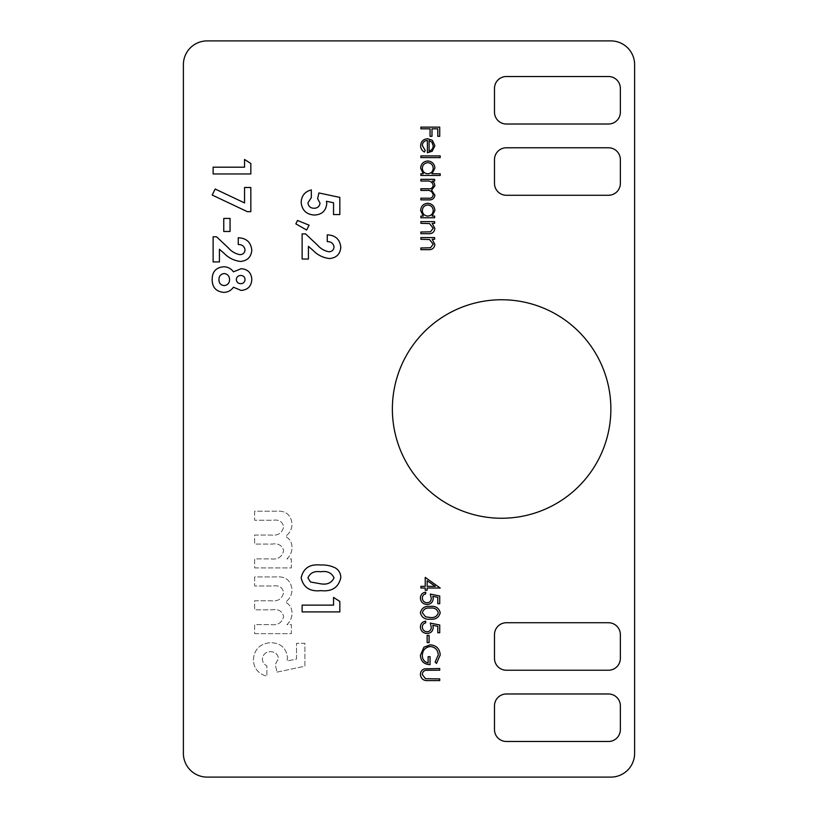 <?xml version="1.0" encoding="UTF-8"?>
<svg xmlns="http://www.w3.org/2000/svg" width="818" height="818" viewBox="0 0 818 818"><rect width="100%" height="100%" fill="white"/><g stroke="black" fill="none" stroke-linecap="round" stroke-linejoin="round"><path stroke-width="0.61" stroke-dasharray="4.09 3.07" d="M506.373 670.228L608.49 670.228A11.871 11.871 0 0 0 620.361 658.357L620.361 634.615A11.871 11.871 0 0 0 608.49 622.733L506.373 622.733A11.871 11.871 0 0 0 494.491 634.615L494.491 658.357A11.871 11.871 0 0 0 506.373 670.228M506.373 741.476L608.49 741.476A11.871 11.871 0 0 0 620.361 729.605L620.361 705.852A11.871 11.871 0 0 0 608.49 693.981L506.373 693.981A11.871 11.871 0 0 0 494.491 705.852L494.491 729.605A11.871 11.871 0 0 0 506.373 741.476M608.49 124.019L506.373 124.019A11.871 11.871 0 0 1 494.491 112.148L494.491 88.395A11.871 11.871 0 0 1 506.373 76.524L608.49 76.524A11.871 11.871 0 0 1 620.361 88.395L620.361 112.148A11.871 11.871 0 0 1 608.49 124.019M608.49 195.267L506.373 195.267A11.871 11.871 0 0 1 494.491 183.385L494.491 159.643A11.871 11.871 0 0 1 506.373 147.772L608.49 147.772A11.871 11.871 0 0 1 620.361 159.643L620.361 183.385A11.871 11.871 0 0 1 608.49 195.267M254.633 633.653L291.372 633.653L291.372 624.625L286.975 624.625C290.329 621.445 292.006 617.539 292.016 612.917C291.903 608.06 289.725 604.451 285.472 602.099C289.756 599.032 291.934 594.85 292.016 589.573C290.942 580.381 285.605 576.169 276.003 576.935L254.633 576.935L254.633 585.964L273.079 585.964C278.958 585.136 282.476 587.314 283.631 592.467C282.241 598.827 278.048 601.598 271.034 600.78L254.633 600.78L254.633 609.809L272.251 609.809C278.417 608.889 282.21 611.097 283.631 616.455C282.087 622.743 277.813 625.463 270.809 624.625L254.633 624.625L254.633 633.653L291.372 633.653L291.372 624.625L286.975 624.625C290.329 621.445 292.006 617.539 292.016 612.917C291.903 608.06 289.725 604.451 285.472 602.099C289.756 599.032 291.934 594.85 292.016 589.573C290.942 580.381 285.605 576.169 276.003 576.935L254.633 576.935L254.633 585.964L273.079 585.964C278.958 585.136 282.476 587.314 283.631 592.467C282.241 598.827 278.048 601.598 271.034 600.78L254.633 600.78L254.633 609.809L272.251 609.809C278.417 608.889 282.21 611.097 283.631 616.455C282.087 622.743 277.813 625.463 270.809 624.625L254.633 624.625L254.633 633.653M392.374 409A109.244 109.244 0 0 0 556.24 503.612A109.244 109.244 0 0 0 556.24 314.388A109.244 109.244 0 0 0 392.374 409M183.385 753.347A23.753 23.753 0 0 0 207.138 777.1L610.862 777.1A23.753 23.753 0 0 0 634.615 753.347L634.615 64.653A23.753 23.753 0 0 0 610.862 40.9L207.138 40.9A23.753 23.753 0 0 0 183.385 64.653L183.385 753.347M254.633 567.917L291.372 567.917L291.372 558.899L286.975 558.899C290.329 555.708 292.006 551.802 292.016 547.181C291.903 542.324 289.725 538.725 285.472 536.373C289.756 533.295 291.934 529.113 292.016 523.837C290.942 514.645 285.605 510.432 276.003 511.209L254.633 511.209L254.633 520.228L273.079 520.228C278.958 519.41 282.476 521.577 283.631 526.731C282.241 533.091 278.048 535.872 271.034 535.054L254.633 535.054L254.633 544.072L272.251 544.072C278.417 543.152 282.21 545.371 283.631 550.718C282.087 557.007 277.813 559.737 270.809 558.899L254.633 558.899L254.633 567.917L291.372 567.917L291.372 558.899L286.975 558.899C290.329 555.708 292.006 551.802 292.016 547.181C291.903 542.324 289.725 538.725 285.472 536.373C289.756 533.295 291.934 529.113 292.016 523.837C290.942 514.645 285.605 510.432 276.003 511.209L254.633 511.209L254.633 520.228L273.079 520.228C278.958 519.41 282.476 521.577 283.631 526.731C282.241 533.091 278.048 535.872 271.034 535.054L254.633 535.054L254.633 544.072L272.251 544.072C278.417 543.152 282.21 545.371 283.631 550.718C282.087 557.007 277.813 559.737 270.809 558.899L254.633 558.899L254.633 567.917M277.005 672.12L304.899 666.21L304.899 643.316L296.525 643.316L296.525 659.052L287.016 661.016L287.507 657.907C286.392 648.153 280.83 643.071 270.84 642.672C260.288 643.439 254.449 649.032 253.345 659.482C253.764 668.347 258.273 673.92 266.883 676.189L266.883 665.872C264.01 664.451 262.506 662.14 262.374 658.971C262.987 654.288 265.707 651.864 270.523 651.69C275.175 651.823 277.823 654.114 278.478 658.592L275.267 664.523L277.005 672.12L304.899 666.21L304.899 643.316L296.525 643.316L296.525 659.052L287.016 661.016L287.507 657.907C286.392 648.153 280.83 643.071 270.84 642.672C260.288 643.439 254.449 649.032 253.345 659.482C253.764 668.347 258.273 673.92 266.883 676.189L266.883 665.872C264.01 664.451 262.506 662.14 262.374 658.971C262.987 654.288 265.707 651.864 270.523 651.69C275.175 651.823 277.823 654.114 278.478 658.592L275.267 664.523L277.005 672.12M333.55 597.396L339.828 601.445L339.828 611.905L302.128 611.905L302.128 605.136L333.55 605.136L333.55 597.396M335.677 568.111C339.061 570.412 340.769 573.612 340.799 577.712C338.54 587.488 331.924 591.803 320.963 590.637C310.042 591.823 303.437 587.58 301.167 577.907C303.284 568.183 309.756 563.888 320.615 565.013C325.953 564.706 330.973 565.739 335.677 568.111M310.523 582.007L320.963 583.868C327.282 584.85 331.638 582.845 334.03 577.876C331.627 572.723 327.128 570.688 320.533 571.782C314.327 570.841 310.124 572.876 307.936 577.876L310.523 582.007M420.871 127.138L439.726 127.138L439.726 136.32L437.794 136.32L437.794 128.825L431.996 128.825L431.996 136.32L430.053 136.32L430.053 128.825L420.871 128.825L420.871 127.138M422.323 145.451L425.227 150.522L424.44 152.025C421.924 150.655 420.656 148.539 420.636 145.665C420.994 141.371 423.356 139.06 427.722 138.733L432.323 140.328L434.89 145.706L432.18 151.258L427.395 152.751L427.395 140.43C424.286 140.686 422.599 142.363 422.323 145.451M429.092 140.604L429.092 151.064C431.72 150.308 433.09 148.559 433.203 145.798L431.904 142.25L429.092 140.604M420.871 155.901L440.207 155.901L440.207 157.588L420.871 157.588L420.871 155.901M440.207 173.784L440.207 175.471L420.871 175.471L420.871 173.784L423.254 173.784L420.636 168.15C421.035 163.774 423.427 161.381 427.804 160.972C432.149 161.422 434.511 163.835 434.89 168.201L431.986 173.784L440.207 173.784M422.323 168.211C422.579 171.606 424.378 173.457 427.732 173.784C431.117 173.477 432.937 171.627 433.203 168.232C432.916 164.878 431.117 163.027 427.783 162.659C424.45 163.027 422.63 164.878 422.323 168.211M420.871 179.336L434.644 179.336L434.644 181.034L432.252 181.034L434.194 182.946L434.89 185.778L431.567 190.165L434.89 195.216C434.266 198.682 432.088 200.236 428.335 199.878L420.871 199.878L420.871 198.191L428.346 198.191C431.137 198.569 432.753 197.486 433.203 194.919C432.374 191.463 430.053 189.981 426.229 190.451L420.871 190.451L420.871 188.764L427.875 188.764C430.851 189.234 432.62 188.14 433.203 185.482C432.466 182.158 430.288 180.676 426.669 181.034L420.871 181.034L420.871 179.336M434.644 216.075L434.644 217.762L420.871 217.762L420.871 216.075L423.254 216.075L420.636 210.441C421.035 206.064 423.427 203.672 427.804 203.263C432.149 203.713 434.511 206.126 434.89 210.502L432.098 216.075L434.644 216.075M422.323 210.502C422.579 213.897 424.378 215.748 427.732 216.075C431.117 215.768 432.937 213.917 433.203 210.523C432.916 207.169 431.117 205.318 427.783 204.96C424.45 205.318 422.63 207.169 422.323 210.502M420.871 221.627L434.644 221.627L434.644 223.324L432.16 223.324L434.89 228.559C434.276 232.353 431.955 234.071 427.906 233.713L420.871 233.713L420.871 232.026L430.493 231.821L433.203 228.273L429.552 223.58L420.871 223.324L420.871 221.627M420.871 237.578L434.644 237.578L434.644 239.275L432.16 239.275L434.89 244.51C434.276 248.304 431.955 250.022 427.906 249.664L420.871 249.664L420.871 247.977L430.493 247.772L433.203 244.224L429.552 239.531L420.871 239.275L420.871 237.578M425.227 577.396L440.207 588.03L427.16 588.03L427.16 590.207L425.227 590.207L425.227 588.03L420.871 588.03L420.871 586.342L425.227 586.342L425.227 577.396M427.16 580.719L427.16 586.342L435.34 586.342L427.16 580.719M439.726 596.005L439.726 603.745L437.794 603.745L437.794 597.324L432.834 596.312L433.203 598.531C432.865 602.273 430.81 604.246 427.037 604.461C422.916 604.165 420.708 601.976 420.391 597.886C420.656 594.614 422.425 592.692 425.708 592.14L425.708 593.827C423.56 594.369 422.436 595.749 422.323 597.989C422.589 600.923 424.184 602.518 427.108 602.774C429.808 602.508 431.188 600.995 431.27 598.224L430.299 594.072L439.726 596.005M420.391 612.702C421.648 607.958 424.951 605.852 430.288 606.404C435.646 605.841 438.949 607.938 440.207 612.702C438.969 617.508 435.667 619.676 430.288 619.206C424.92 619.676 421.618 617.508 420.391 612.702M430.299 617.518C434.46 617.948 437.119 616.363 438.274 612.754C437.139 609.124 434.481 607.57 430.299 608.091C426.127 607.57 423.468 609.124 422.323 612.754L425.564 616.803L430.299 617.518M439.726 625.003L439.726 632.743L437.794 632.743L437.794 626.332L432.834 625.31L433.203 627.529C432.865 631.271 430.81 633.255 427.037 633.469C422.916 633.173 420.708 630.975 420.391 626.895C420.656 623.613 422.425 621.69 425.708 621.138L425.708 622.835C423.56 623.367 422.436 624.758 422.323 626.987C422.589 629.921 424.184 631.516 427.108 631.772C429.808 631.506 431.188 629.993 431.27 627.232L430.299 623.071L439.726 625.003M427.16 635.402L429.092 635.402L429.092 642.651L427.16 642.651L427.16 635.402M440.207 654.962L436.505 663.429L435.135 661.987L438.274 654.911C437.906 649.921 435.278 647.13 430.38 646.517C425.278 647.232 422.599 650.208 422.323 655.453C422.395 659.461 424.327 661.956 428.121 662.948L428.121 656.67L430.053 656.67L430.053 664.645C424.031 664.38 420.81 661.271 420.391 655.3L423.959 647.14L430.309 644.829C436.454 645.412 439.757 648.797 440.207 654.962M428.335 668.51L439.726 668.51L439.726 670.198L425.922 670.279C423.612 670.76 422.415 672.212 422.323 674.645L425.503 678.705L439.726 678.899L439.726 680.596L428.335 680.596C423.775 680.954 421.127 679.001 420.391 674.738C420.401 671.854 421.73 669.881 424.368 668.848L428.335 668.51M318.918 192.956L339.828 197.394L339.828 214.561L333.55 214.561L333.55 202.752L326.423 201.279L326.781 203.61C325.942 210.932 321.781 214.745 314.286 215.042C306.372 214.469 301.995 210.267 301.167 202.435C301.484 195.788 304.869 191.606 311.321 189.909L311.321 197.639L307.936 202.823C308.396 206.33 310.441 208.15 314.051 208.273C317.537 208.181 319.521 206.463 320.012 203.099L317.609 198.651L318.918 192.956M241.126 290.441L233.437 287.21C231.065 290.584 227.823 292.302 223.692 292.374C216.105 291.597 212.261 287.353 212.169 279.654C212.118 271.791 215.962 267.486 223.692 266.76C227.762 266.842 231.003 268.539 233.437 271.821L241.238 268.693C247.905 269.255 251.433 272.905 251.801 279.623C251.341 286.269 247.782 289.869 241.126 290.441M218.938 279.592C218.958 283.171 220.696 285.185 224.152 285.605C227.598 285.185 229.408 283.212 229.561 279.674C229.449 276.136 227.701 274.081 224.306 273.529C220.819 273.979 219.03 275.993 218.938 279.592M236.33 279.582C236.617 282.22 238.11 283.58 240.809 283.672C243.447 283.509 244.858 282.098 245.032 279.449C244.776 276.903 243.345 275.574 240.748 275.461C238.099 275.605 236.627 276.985 236.33 279.582M245.032 249.746C244.316 246.238 242.067 244.49 238.263 244.521L238.263 237.762C246.412 238.12 250.922 242.24 251.801 250.124C251.218 257.026 247.445 260.789 240.492 261.443C234.06 260.686 228.539 257.936 223.927 253.171L219.418 249.234L219.418 261.924L213.13 261.924L213.13 236.791L216.566 236.791L228.437 247.956C231.586 251.586 235.441 253.825 240.022 254.674C243.12 254.47 244.786 252.823 245.032 249.746M223.764 218.426L230.052 218.426L230.052 231.474L223.764 231.474L223.764 218.426M244.551 187.496L250.829 187.496L250.829 211.657L247.322 211.657L212.169 195.032L215.185 189.03L244.551 202.925L244.551 187.496M244.551 159.459L250.829 163.498L250.829 173.958L213.13 173.958L213.13 167.189L244.551 167.189L244.551 159.459M334.03 246.842C333.315 243.335 331.065 241.596 327.261 241.627L327.261 234.858C335.411 235.216 339.92 239.347 340.799 247.23C340.216 254.122 336.443 257.895 329.49 258.539C323.059 257.793 317.537 255.032 312.926 250.277L308.417 246.341L308.417 259.03L302.128 259.03L302.128 233.897L305.564 233.897L317.445 245.052C320.584 248.692 324.449 250.932 329.02 251.78C332.118 251.566 333.785 249.93 334.03 246.842M297.507 220.461L309.102 225.195L306.607 230.022L295.85 223.866L297.507 220.461"/><path stroke-width="1.23" d="M317.609 198.651L318.918 192.956L339.828 197.394L339.828 214.561L333.55 214.561L333.55 202.752L326.423 201.279L326.781 203.61C325.942 210.932 321.781 214.745 314.286 215.042C306.372 214.469 301.995 210.267 301.167 202.435C301.484 195.788 304.869 191.606 311.321 189.909L311.321 197.639L307.936 202.823C308.396 206.33 310.441 208.15 314.051 208.273C317.537 208.181 319.521 206.463 320.012 203.099L317.609 198.651M424.368 668.848L439.726 668.51L439.726 670.198L425.922 670.279C423.612 670.76 422.415 672.212 422.323 674.645L425.503 678.705L439.726 678.899L439.726 680.596L428.335 680.596C423.775 680.954 421.127 679.001 420.391 674.738C420.401 671.854 421.73 669.881 424.368 668.848M430.309 644.829C436.454 645.412 439.757 648.797 440.207 654.962L436.505 663.429L435.135 661.987L438.274 654.911C437.906 649.921 435.278 647.13 430.38 646.517C425.278 647.232 422.599 650.208 422.323 655.453C422.395 659.461 424.327 661.956 428.121 662.948L428.121 656.67L430.053 656.67L430.053 664.645C424.031 664.38 420.81 661.271 420.391 655.3L423.959 647.14L430.309 644.829M427.16 642.651L427.16 635.402L429.092 635.402L429.092 642.651L427.16 642.651M430.299 623.071L439.726 625.003L439.726 632.743L437.794 632.743L437.794 626.332L432.834 625.31L433.203 627.529C432.865 631.271 430.81 633.255 427.037 633.469C422.916 633.173 420.708 630.975 420.391 626.895C420.656 623.613 422.425 621.69 425.708 621.138L425.708 622.835C423.56 623.367 422.436 624.758 422.323 626.987C422.589 629.921 424.184 631.516 427.108 631.772C429.808 631.506 431.188 629.993 431.27 627.232L430.299 623.071M430.288 619.206C424.92 619.676 421.618 617.508 420.391 612.702C421.648 607.958 424.951 605.852 430.288 606.404C435.646 605.841 438.949 607.938 440.207 612.702C438.969 617.508 435.667 619.676 430.288 619.206M420.871 239.275L420.871 237.578L434.644 237.578L434.644 239.275L432.16 239.275L434.89 244.51C434.276 248.304 431.955 250.022 427.906 249.664L420.871 249.664L420.871 247.977L430.493 247.772L433.203 244.224L429.552 239.531L420.871 239.275M420.871 223.324L420.871 221.627L434.644 221.627L434.644 223.324L432.16 223.324L434.89 228.559C434.276 232.353 431.955 234.071 427.906 233.713L420.871 233.713L420.871 232.026L430.493 231.821L433.203 228.273L429.552 223.58L420.871 223.324M432.098 216.075L434.644 216.075L434.644 217.762L420.871 217.762L420.871 216.075L423.254 216.075L420.636 210.441C421.035 206.064 423.427 203.672 427.804 203.263C432.149 203.713 434.511 206.126 434.89 210.502L432.098 216.075M420.871 157.588L420.871 155.901L440.207 155.901L440.207 157.588L420.871 157.588M427.395 140.43C424.286 140.686 422.599 142.363 422.323 145.451L425.227 150.522L424.44 152.025C421.924 150.655 420.656 148.539 420.636 145.665C420.994 141.371 423.356 139.06 427.722 138.733L432.323 140.328L434.89 145.706L432.18 151.258L427.395 152.751L427.395 140.43M333.55 605.136L333.55 597.396L339.828 601.445L339.828 611.905L302.128 611.905L302.128 605.136L333.55 605.136M392.374 409A109.244 109.244 0 0 0 556.24 503.612A109.244 109.244 0 0 0 556.24 314.388A109.244 109.244 0 0 0 392.374 409M183.385 753.347A23.753 23.753 0 0 0 207.138 777.1L610.862 777.1A23.753 23.753 0 0 0 634.615 753.347L634.615 64.653A23.753 23.753 0 0 0 610.862 40.9L207.138 40.9A23.753 23.753 0 0 0 183.385 64.653L183.385 753.347M320.615 565.013C325.953 564.706 330.973 565.739 335.677 568.111C339.061 570.412 340.769 573.612 340.799 577.712C338.54 587.488 331.924 591.803 320.963 590.637C310.042 591.823 303.437 587.58 301.167 577.907C303.284 568.183 309.756 563.888 320.615 565.013M420.871 128.825L420.871 127.138L439.726 127.138L439.726 136.32L437.794 136.32L437.794 128.825L431.996 128.825L431.996 136.32L430.053 136.32L430.053 128.825L420.871 128.825M431.986 173.784L440.207 173.784L440.207 175.471L420.871 175.471L420.871 173.784L423.254 173.784L420.636 168.15C421.035 163.774 423.427 161.381 427.804 160.972C432.149 161.422 434.511 163.835 434.89 168.201L431.986 173.784M420.871 181.034L420.871 179.336L434.644 179.336L434.644 181.034L432.252 181.034L434.194 182.946L434.89 185.778L431.567 190.165L434.89 195.216C434.266 198.682 432.088 200.236 428.335 199.878L420.871 199.878L420.871 198.191L428.346 198.191C431.137 198.569 432.753 197.486 433.203 194.919C432.374 191.463 430.053 189.981 426.229 190.451L420.871 190.451L420.871 188.764L427.875 188.764C430.851 189.234 432.62 188.14 433.203 185.482C432.466 182.158 430.288 180.676 426.669 181.034L420.871 181.034M425.227 586.342L425.227 577.396L440.207 588.03L427.16 588.03L427.16 590.207L425.227 590.207L425.227 588.03L420.871 588.03L420.871 586.342L425.227 586.342M430.299 594.072L439.726 596.005L439.726 603.745L437.794 603.745L437.794 597.324L432.834 596.312L433.203 598.531C432.865 602.273 430.81 604.246 427.037 604.461C422.916 604.165 420.708 601.976 420.391 597.886C420.656 594.614 422.425 592.692 425.708 592.14L425.708 593.827C423.56 594.369 422.436 595.749 422.323 597.989C422.589 600.923 424.184 602.518 427.108 602.774C429.808 602.508 431.188 600.995 431.27 598.224L430.299 594.072M251.801 279.623C251.341 286.269 247.782 289.869 241.126 290.441L233.437 287.21C231.065 290.584 227.823 292.302 223.692 292.374C216.105 291.597 212.261 287.353 212.169 279.654C212.118 271.791 215.962 267.486 223.692 266.76C227.762 266.842 231.003 268.539 233.437 271.821L241.238 268.693C247.905 269.255 251.433 272.905 251.801 279.623M240.022 254.674C243.12 254.47 244.786 252.823 245.032 249.746C244.316 246.238 242.067 244.49 238.263 244.521L238.263 237.762C246.412 238.12 250.922 242.24 251.801 250.124C251.218 257.026 247.445 260.789 240.492 261.443C234.06 260.686 228.539 257.936 223.927 253.171L219.418 249.234L219.418 261.924L213.13 261.924L213.13 236.791L216.566 236.791L228.437 247.956C231.586 251.586 235.441 253.825 240.022 254.674M223.764 231.474L223.764 218.426L230.052 218.426L230.052 231.474L223.764 231.474M244.551 202.925L244.551 187.496L250.829 187.496L250.829 211.657L247.322 211.657L212.169 195.032L215.185 189.03L244.551 202.925M244.551 167.189L244.551 159.459L250.829 163.498L250.829 173.958L213.13 173.958L213.13 167.189L244.551 167.189M329.02 251.78C332.118 251.566 333.785 249.93 334.03 246.842C333.315 243.335 331.065 241.596 327.261 241.627L327.261 234.858C335.411 235.216 339.92 239.347 340.799 247.23C340.216 254.122 336.443 257.895 329.49 258.539C323.059 257.793 317.537 255.032 312.926 250.277L308.417 246.341L308.417 259.03L302.128 259.03L302.128 233.897L305.564 233.897L317.445 245.052C320.584 248.692 324.449 250.932 329.02 251.78M295.85 223.866L297.507 220.461L309.102 225.195L306.607 230.022L295.85 223.866M494.491 705.852L494.491 729.605A11.871 11.871 0 0 0 506.373 741.476L608.49 741.476A11.871 11.871 0 0 0 620.361 729.605L620.361 705.852A11.871 11.871 0 0 0 608.49 693.981L506.373 693.981A11.871 11.871 0 0 0 494.491 705.852M494.491 634.615L494.491 658.357A11.871 11.871 0 0 0 506.373 670.228L608.49 670.228A11.871 11.871 0 0 0 620.361 658.357L620.361 634.615A11.871 11.871 0 0 0 608.49 622.733L506.373 622.733A11.871 11.871 0 0 0 494.491 634.615M494.491 112.148L494.491 88.395A11.871 11.871 0 0 1 506.373 76.524L608.49 76.524A11.871 11.871 0 0 1 620.361 88.395L620.361 112.148A11.871 11.871 0 0 1 608.49 124.019L506.373 124.019A11.871 11.871 0 0 1 494.491 112.148M494.491 183.385L494.491 159.643A11.871 11.871 0 0 1 506.373 147.772L608.49 147.772A11.871 11.871 0 0 1 620.361 159.643L620.361 183.385A11.871 11.871 0 0 1 608.49 195.267L506.373 195.267A11.871 11.871 0 0 1 494.491 183.385M320.963 583.868C327.282 584.85 331.638 582.845 334.03 577.876C331.627 572.723 327.128 570.688 320.533 571.782C314.327 570.841 310.124 572.876 307.936 577.876L310.523 582.007L320.963 583.868M429.092 140.604L429.092 151.064C431.72 150.308 433.09 148.559 433.203 145.798L431.904 142.25L429.092 140.604M427.732 173.784C431.117 173.477 432.937 171.627 433.203 168.232C432.916 164.878 431.117 163.027 427.783 162.659C424.45 163.027 422.63 164.878 422.323 168.211C422.579 171.606 424.378 173.457 427.732 173.784M427.732 216.075C431.117 215.768 432.937 213.917 433.203 210.523C432.916 207.169 431.117 205.318 427.783 204.96C424.45 205.318 422.63 207.169 422.323 210.502C422.579 213.897 424.378 215.748 427.732 216.075M427.16 580.719L427.16 586.342L435.34 586.342L427.16 580.719M438.274 612.754C437.139 609.124 434.481 607.57 430.299 608.091C426.127 607.57 423.468 609.124 422.323 612.754L425.564 616.803L430.299 617.518C434.46 617.948 437.119 616.363 438.274 612.754M240.809 283.672C243.447 283.509 244.858 282.098 245.032 279.449C244.776 276.903 243.345 275.574 240.748 275.461C238.099 275.605 236.627 276.985 236.33 279.582C236.617 282.22 238.11 283.58 240.809 283.672M224.152 285.605C227.598 285.185 229.408 283.212 229.561 279.674C229.449 276.136 227.701 274.081 224.306 273.529C220.819 273.979 219.03 275.993 218.938 279.592C218.958 283.171 220.696 285.185 224.152 285.605"/></g></svg>
